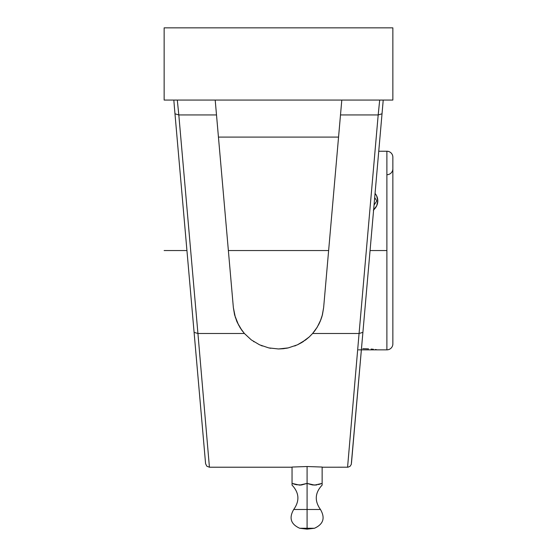 <?xml version="1.0" encoding="UTF-8"?>
<svg xmlns="http://www.w3.org/2000/svg" width="557" height="557" viewBox="0 0 557 557"><rect width="100%" height="100%" fill="white"/><g stroke="black" fill="none" stroke-linecap="round" stroke-linejoin="round"><path stroke-width="0.84" d="M322.134 484.583L322.134 483.392L322.134 484.033L322.134 483.392L314.608 485.112L307.088 483.392L307.088 509.481L320.456 509.481C314.378 500.903 314.935 492.785 322.134 485.112L322.134 484.583L322.134 485.112M316.989 484.903L312.679 484.973L307.088 483.392L299.562 485.112L292.042 483.392L292.042 485.112C299.241 492.785 299.798 500.903 293.72 509.481L307.088 509.481L307.088 483.392L307.485 483.532M312.623 484.966L313.125 485.029M315.673 485.07L316.07 485.036M307.088 509.481L307.088 528.259L299.715 528.259L307.088 528.259L307.088 529.15L307.088 528.259L314.468 528.259L307.088 528.259L307.088 509.481L320.456 509.481C325.385 517.947 323.387 524.207 314.468 528.259L307.088 529.15L299.715 528.259C290.796 524.207 288.798 517.947 293.72 509.481L307.088 509.481M392.859 157.206A5.974 5.974 0 0 0 386.885 151.232A5.974 5.974 0 0 1 392.859 157.206L392.859 343.878L392.859 157.206M386.885 349.852A5.974 5.974 0 0 0 392.859 343.878A5.974 5.974 0 0 1 386.885 349.852L386.885 250.546L370.064 250.546L386.885 250.546L386.885 151.232L386.885 349.852L361.375 349.852M386.885 174.717A5.974 5.974 0 0 0 392.859 168.743M312.581 333.518L317.253 327.133L320.874 319.704L322.162 315.784L323.638 307.603L322.461 314.649L320.184 321.424L316.87 327.753L312.602 333.49L309.302 336.888L305.654 339.923L297.445 344.818L288.254 347.902L278.577 348.967M338.559 137.099L218.441 137.099L228.37 250.546L328.63 250.546L338.559 137.099L218.441 137.099M366.283 348.766L365.761 348.752M371.784 349.121L371.275 349.072M376.657 349.685L375.272 349.497L376.657 349.685M373.399 349.281L371.129 349.058L373.399 349.281M368.532 348.877L365.705 348.752L368.532 348.877M362.774 348.703L365.705 348.752L362.774 348.703M373.615 209.912A15.046 13.034 180 0 0 377.806 200.889L376.657 205.972L373.392 210.393L376.657 205.972L377.806 200.889A15.046 13.034 180 0 0 375.063 193.383L376.664 195.904L377.806 200.889L376.664 205.874L373.399 210.1M358.527 349.852L377.806 349.852M292.042 485.112L292.042 483.392L295.746 484.583L292.042 483.392L292.042 467.044L307.088 466.522L322.134 467.044L322.134 483.392L322.134 467.044L307.088 466.522L307.088 483.392L307.088 466.522L292.042 467.044L292.042 484.583M321.591 317.678L322.301 315.262M318.374 325.184L319.669 322.587M314.997 330.503L315.798 329.382M314.037 331.77L314.97 330.545M302.507 342.082L303.516 341.434M294.66 345.988L295.983 345.458M286.389 348.271L287.537 348.055M269.497 348.062L270.702 348.292M261.031 345.458L262.34 345.988M253.484 341.434L254.062 341.81M237.338 322.594L242.017 330.524M234.699 315.262L238.64 325.197M241.195 329.375L241.996 330.503M348.376 457.868L359.07 333.49L312.602 333.49L359.07 333.49L378.189 114.93L340.494 114.93L323.638 307.603L322.461 314.649L320.184 321.424L316.87 327.753L312.602 333.49L309.302 336.888L301.706 342.569L297.445 344.818L288.254 347.902L283.395 348.703L278.5 348.967L268.725 347.895L259.555 344.811L251.311 339.902L244.398 333.49L240.13 327.753L236.816 321.424L234.539 314.649L233.362 307.603L235.409 317.671M328.63 250.546L228.37 250.546M242.03 330.538L244.432 333.525M322.134 483.392L318.43 484.583L322.134 483.392M307.109 483.399L301.497 484.973L296.24 484.708M293.887 484.033L294.333 484.179M299.569 485.112L300.627 485.07M301.497 484.973L301.943 484.903M308.933 484.033L309.379 484.179M310.799 484.59L311.286 484.708M312.679 484.973L313.194 485.036M215.455 102.948L216.506 114.93L178.811 114.93L197.93 333.49L244.398 333.49L240.13 327.753L236.816 321.424L234.539 314.649L233.362 307.603L215.225 100.337M215.65 105.217L215.524 103.762M216.088 110.161L215.9 108.079M217.376 124.949L216.388 113.579M340.612 113.579L339.624 124.949M341.1 108.079L340.912 110.161M341.476 103.762L341.35 105.217M341.775 100.337L323.638 307.603M380.187 100.072L379.693 100.072L380.347 100.072L379.693 100.072L378.189 114.93L340.494 114.93L341.545 102.948M392.859 100.072L392.859 27.85L164.141 27.85L164.141 100.072L392.859 100.072L164.141 100.072L164.141 27.85L392.859 27.85L392.859 100.072M233.362 307.603L216.506 114.93L178.811 114.93L177.307 100.072L176.653 100.072L177.307 100.072L178.811 114.937L174.975 113.795L174.71 110.732L174.975 113.795L178.811 114.937M278.5 348.967L268.725 347.895L259.555 344.811L251.311 339.902L244.398 333.49L197.93 333.49L209.425 467.219L292.042 467.219M382.367 100.072L383.007 100.072M353.563 439.16L383.167 100.713M383.07 101.868L382.756 105.468M362.906 332.348L358.388 383.982L362.906 332.348L359.07 333.49L347.575 467.219L359.07 333.49L362.906 332.348L382.025 113.795L378.189 114.937L382.025 113.795L382.387 109.645M358.248 385.562L356.71 403.191M356.988 399.975L356.605 404.312M355.874 412.723L355.728 414.338M351.46 463.125L354.551 427.839M354.071 433.325L353.855 435.748M353.848 435.859L353.598 438.728M355.498 417.012L355.679 414.958M355.61 415.724L355.575 416.128M355.547 416.448L355.512 416.866M356.759 402.607L356.306 407.738M353.444 440.51L353.34 441.638M352.887 446.867L351.516 462.512M378.189 114.93L359.07 333.49M382.896 100.072L381.545 100.079M379.693 100.072L378.189 114.937M312.602 333.49L314.956 330.566M262.291 345.967L261.686 345.73M270.542 348.264L269.846 348.132M287.447 348.069L287.085 348.146M295.927 345.479L295.314 345.73M303.461 341.469L302.869 341.852M201.502 417.012L201.321 414.958M200.541 406.046L198.752 385.562M197.693 373.441L196.454 359.307M174.613 109.645L173.826 100.072M173.993 100.072L174.633 100.072M176.033 100.072L174.466 100.079M174.285 105.907L194.094 332.348L197.93 333.49L178.811 114.93M197.93 333.49L209.425 467.219L197.93 333.49L194.094 332.348L205.582 463.626M205.373 461.224L205.338 460.827M205.025 457.234L204.656 453.043M204.113 446.874L204.029 445.879M203.66 441.645L203.563 440.517M199.768 397.211L199.608 395.379M203.361 438.22L203.249 436.987M203.214 436.604L203.145 435.811M354.558 427.776L359.314 373.385M382.715 105.907L382.29 110.752M174.975 113.795L205.589 463.703M197.686 373.385L196.537 360.268M195.34 346.558L195.298 346.12M194.094 332.348L198.612 383.996M200.012 399.975L200.297 403.233M164.141 250.546L186.936 250.546M374.039 205.101L376.845 200.889L374.687 197.651M378.753 151.232L386.885 151.232M362.899 332.376L351.272 464.461L349.998 466.362L347.986 467.198L322.134 467.219M382.025 113.795L382.29 110.759L382.025 113.795M358.91 378.043L360.546 359.293M209.425 467.219L206.835 466.216L205.589 463.737L194.101 332.376M196.642 361.451L198.271 380.048M174.522 108.622L174.487 108.211M358.332 384.629L360.553 359.244"/></g></svg>
